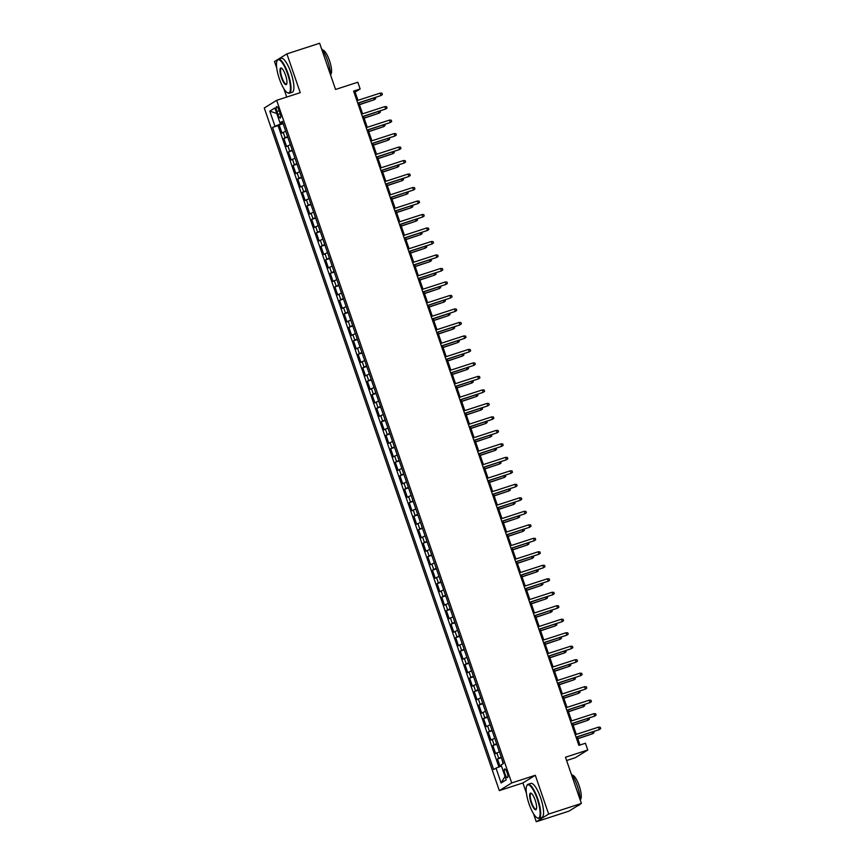 <?xml version="1.0" encoding="UTF-8"?>
<svg xmlns="http://www.w3.org/2000/svg" width="865" height="865" viewBox="0 0 865 865"><rect width="100%" height="100%" fill="white"/><g stroke="black" fill="none" stroke-linecap="round" stroke-linejoin="round"><path stroke-width="1.3" d="M507.16 772.661A4.574 1.222 -108 0 0 504.673 768.974A4.574 1.222 -108 0 0 505.019 773.991A4.574 1.222 -108 0 0 507.496 777.678A4.574 1.222 -108 0 0 507.16 772.661M566.618 760.519L575.366 757.686L587.757 749.998L585.432 743.251L578.88 745.381L353.59 91.095L360.143 88.965L357.818 82.229L335.555 89.452L319.639 43.25L286.899 53.879L278.292 59.209A17.873 4.79 72 0 1 288.045 73.601A17.873 4.79 72 0 1 289.375 93.193A17.873 4.79 72 0 1 287.883 92.933A17.873 4.79 72 0 1 287.634 92.782M533.478 813.673L536.257 821.75L569.008 811.121L581.399 803.434L548.648 814.062L535.294 775.278L511.712 782.933L499.321 790.621L522.903 782.966L526.407 793.162M511.712 782.933L276.67 100.318L264.279 108.006L499.321 790.621M277.816 59.512L274.497 61.566L276.735 68.054M283.796 88.565L286.726 97.053M536.257 821.75L548.648 814.062M285.71 131.188L281.958 133.048L279.179 124.949L283.125 123.663M287.569 136.583L283.817 138.443L287.764 137.157M283.817 138.443L286.607 146.531L290.359 144.671M294.997 158.165L291.256 160.025L288.467 151.926L292.413 150.651M299.647 171.659L295.895 173.519L293.116 165.42L297.063 164.134M304.296 185.142L300.544 187.002L297.755 178.914L301.701 177.628M308.935 198.636L305.183 200.496L302.404 192.398L306.351 191.122M313.584 212.13L309.832 213.99L307.043 205.892L310.989 204.605M318.223 225.614L314.482 227.473L311.692 219.386L315.639 218.099M322.872 239.108L319.12 240.967L316.341 232.869L320.288 231.593M327.521 252.602L323.769 254.461L320.98 246.363L324.926 245.087M332.16 266.085L328.419 267.945L325.629 259.857L329.576 258.57M336.809 279.579L333.057 281.439L330.268 273.34L334.214 272.064M341.448 293.073L337.707 294.933L334.917 286.834L338.864 285.558M346.097 306.556L342.345 308.416L339.567 300.328L343.513 299.041M350.747 320.05L346.995 321.91L344.205 313.811L348.152 312.535M355.385 333.544L351.644 335.404L348.854 327.305L352.801 326.029M360.035 347.027L356.283 348.887L353.493 340.799L357.44 339.512M364.673 360.521L360.932 362.381L358.142 354.282L362.089 353.007M369.323 374.015L365.571 375.875L362.792 367.776L366.738 366.5M373.972 387.498L370.22 389.358L367.43 381.27L371.377 379.984M378.611 400.992L374.869 402.852L372.08 394.754L376.026 393.478M383.26 414.486L379.508 416.346L376.718 408.248L380.676 406.972M387.898 427.97L384.157 429.829L381.368 421.742L385.314 420.455M392.548 441.464L388.796 443.323L386.017 435.225L389.964 433.949M397.197 454.958L393.445 456.817L390.656 448.719L394.602 447.443M401.836 468.441L398.095 470.3L395.305 462.213L399.252 460.926M406.485 481.935L402.733 483.795L399.944 475.696L403.901 474.42M411.124 495.429L407.383 497.289L404.593 489.19L408.539 487.914M415.773 508.912L412.021 510.772L409.242 502.684L413.189 501.397M420.422 522.406L416.671 524.266L413.881 516.167L417.827 514.891M425.061 535.9L421.32 537.76L418.53 529.661L422.477 528.385M429.71 549.383L425.958 551.243L423.169 543.155L427.126 541.868M434.36 562.877L430.608 564.737L427.818 556.638L431.765 555.362M438.998 576.371L435.246 578.231L432.468 570.132L436.414 568.856M443.648 589.854L439.896 591.714L437.106 583.626L441.053 582.34M448.286 603.348L444.545 605.208L441.756 597.11L445.702 595.834M452.936 616.842L449.184 618.702L446.405 610.604L450.351 609.328M457.585 630.326L453.833 632.185L451.043 624.098L454.99 622.811M462.224 643.82L458.472 645.679L455.693 637.581L459.639 636.305M466.873 657.313L463.121 659.173L460.331 651.075L464.278 649.799M471.512 670.797L467.77 672.656L464.981 664.569L468.927 663.282M476.161 684.291L472.409 686.15L469.63 678.052L473.577 676.776M480.81 697.785L477.058 699.644L474.269 691.546L478.215 690.27M485.449 711.268L481.708 713.128L478.918 705.04L482.865 703.753M490.098 724.762L486.346 726.622L483.557 718.523L487.503 717.247M494.737 738.256L490.996 740.116L488.206 732.017L492.153 730.741M499.386 751.739L495.634 753.599L492.855 745.511L496.802 744.224M276.93 111.455L277.946 114.429A4.433 1.189 -108 0 0 280.357 117.997A4.433 1.189 -108 0 0 280.022 113.142L279.006 110.169A4.433 1.189 -108 0 0 276.595 106.6A4.433 1.189 -108 0 0 276.93 111.455L279.19 110.72M281.168 122.56L281.471 123.446L272.551 127.436L493.656 769.58L496.002 768.12L501.116 782.966L506.209 779.808L501.095 764.963L503.441 763.514L282.336 121.37L279.99 122.819L282.628 122.235M274.897 125.976L269.783 111.142L274.875 107.984L279.99 122.819M279.179 124.949L278.054 125.641L498.889 767.006M501.246 757.135L497.494 758.994L500.1 766.541M492.855 745.511L496.596 743.651M488.206 732.017L491.958 730.157M483.557 718.523L487.309 716.663M478.918 705.04L482.659 703.18M474.269 691.546L478.021 689.686M469.63 678.052L473.371 676.192M464.981 664.569L468.733 662.709M460.331 651.075L464.083 649.215M455.693 637.581L459.434 635.721M451.043 624.098L454.795 622.238M446.405 610.604L450.146 608.744M441.756 597.11L445.507 595.25M437.106 583.626L440.858 581.767M432.468 570.132L436.209 568.273M427.818 556.638L431.57 554.779M423.169 543.155L426.921 541.295M418.53 529.661L422.282 527.801M413.881 516.167L417.633 514.307M409.242 502.684L412.983 500.824M404.593 489.19L408.345 487.33M399.944 475.696L403.696 473.836M395.305 462.213L399.057 460.353M390.656 448.719L394.408 446.859M386.017 435.225L389.758 433.365M381.368 421.742L385.12 419.882M376.718 408.248L380.47 406.388M372.08 394.754L375.821 392.894M367.43 381.27L371.182 379.411M362.792 367.776L366.533 365.917M358.142 354.282L361.894 352.423M353.493 340.799L357.245 338.939M348.854 327.305L352.596 325.445M344.205 313.811L347.957 311.951M339.567 300.328L343.308 298.468M334.917 286.834L338.669 284.974M330.268 273.34L334.02 271.48M325.629 259.857L329.37 257.997M320.98 246.363L324.732 244.503M316.341 232.869L320.082 231.009M311.692 219.386L315.444 217.526M307.043 205.892L310.795 204.032M302.404 192.398L306.145 190.538M297.755 178.914L301.507 177.055M293.116 165.42L296.857 163.561M288.467 151.926L292.219 150.067M282.887 122.992L281.471 123.446M587.757 749.998L565.483 757.232L581.399 803.434M276.67 100.318L300.252 92.663L286.899 53.879M357.959 100.329L355.115 92.09L360.143 88.965M579.95 745.035L577.171 736.969M576.285 734.374L572.522 723.475M571.635 720.891L567.883 709.992M566.986 707.397L563.234 696.498M562.347 693.903L558.595 683.004M557.698 680.42L553.946 669.521M553.059 666.926L549.297 656.027M548.41 653.432L544.658 642.533M543.761 639.949L540.009 629.05M539.122 626.455L535.37 615.556M534.473 612.961L530.721 602.062M529.823 599.477L526.071 588.578M525.185 585.983L521.433 575.084M520.535 572.489L516.783 561.59M515.897 559.006L512.134 548.107M511.247 545.512L507.496 534.613M506.598 532.018L502.846 521.119M501.96 518.535L498.208 507.636M497.31 505.041L493.558 494.142M492.672 491.547L488.909 480.648M488.022 478.064L484.27 467.165M483.373 464.57L479.621 453.671M478.734 451.076L474.982 440.177M474.085 437.593L470.333 426.694M469.446 424.099L465.684 413.2M464.797 410.605L461.045 399.706M460.148 397.121L456.396 386.223M455.509 383.628L451.757 372.729M450.86 370.134L447.108 359.235M446.221 356.65L442.458 345.751M441.572 343.156L437.82 332.257M436.922 329.662L433.17 318.763M432.284 316.179L428.532 305.28M427.634 302.685L423.882 291.786M422.996 289.191L419.233 278.292M418.346 275.708L414.595 264.798M413.697 262.214L409.945 251.315M409.059 248.72L405.307 237.821M404.409 235.237L400.657 224.327M399.76 221.743L396.008 210.844M395.121 208.249L391.369 197.35M390.472 194.766L386.72 183.856M385.833 181.272L382.081 170.373M381.184 167.778L377.432 156.879M376.535 154.294L372.783 143.385M371.896 140.8L368.144 129.901M367.247 127.306L363.495 116.407M362.608 113.823L358.845 102.913M354.055 92.436L355.115 92.09M278.054 125.641L272.551 127.436M497.494 758.994L501.44 757.718M496.002 768.12L501.462 766.022M276.778 113.51L269.783 111.142M501.116 782.966L505.03 776.392M535.294 775.278L522.903 782.966M357.786 103.27L381.022 95.539L357.732 103.108M380.178 93.117L381.941 93.182L382.406 94.534L381.022 95.539L380.178 93.117L356.888 100.675M283.461 124.636L285.353 130.15M359.462 104.697L374.318 99.702L359.407 104.535M375.324 97.572L375.702 98.686L374.318 99.702L373.767 98.08M287.548 73.795A17.441 4.682 -108 0 0 277.049 60.799A17.441 4.682 -108 0 0 279.373 78.856A17.441 4.682 -108 0 0 287.396 92.663A17.441 4.682 -108 0 0 287.548 73.795M277.168 60.55A17.873 4.79 72 0 1 277.287 60.28A17.873 4.79 72 0 1 278.335 59.198L281.222 58.269A17.873 4.79 72 0 1 290.921 72.671A17.873 4.79 72 0 1 292.251 92.263L289.375 93.193M285.504 75.06A8.726 2.336 72 0 1 286.672 84.089A8.726 2.336 72 0 1 281.417 77.591A8.726 2.336 72 0 1 281.493 68.162A8.726 2.336 72 0 1 285.504 75.06M281.752 68.324A8.293 2.227 -108 0 0 281.298 68.313A8.293 2.227 -108 0 0 281.914 77.407A8.293 2.227 -108 0 0 286.412 84.089A8.293 2.227 -108 0 0 286.78 83.808M321.456 48.516A17.873 4.79 72 0 1 327.597 60.755A17.873 4.79 72 0 1 330.571 74.974M322.613 50.105A12.867 3.449 72 0 1 329.446 60.507A12.867 3.449 72 0 1 330.549 74.552M537.219 798.903A17.441 4.682 -108 0 0 526.72 785.907A17.441 4.682 -108 0 0 529.056 803.963A17.441 4.682 -108 0 0 537.068 817.771A17.441 4.682 -108 0 0 537.219 798.903M526.85 785.669A17.873 4.79 72 0 1 526.958 785.398A17.873 4.79 72 0 1 528.007 784.306A17.873 4.79 72 0 1 537.716 798.709A17.873 4.79 72 0 1 539.046 818.301A17.873 4.79 72 0 1 537.565 818.041A17.873 4.79 72 0 1 537.306 817.89M535.176 800.168A8.726 2.336 72 0 1 536.343 809.197A8.726 2.336 72 0 1 531.099 802.698A8.726 2.336 72 0 1 531.175 793.27A8.726 2.336 72 0 1 535.176 800.168M531.424 793.432A8.293 2.227 -108 0 0 530.969 793.421A8.293 2.227 -108 0 0 531.586 802.515A8.293 2.227 -108 0 0 536.095 809.197A8.293 2.227 -108 0 0 536.451 808.916M571.127 773.624A17.873 4.79 72 0 1 577.279 785.863A17.873 4.79 72 0 1 580.242 800.082M572.295 775.213A12.867 3.449 72 0 1 579.118 785.615A12.867 3.449 72 0 1 580.231 799.66M528.007 784.306L530.894 783.376A17.873 4.79 72 0 1 540.603 797.779A17.873 4.79 72 0 1 541.933 817.371L539.046 818.301M579.561 804.569A17.873 4.79 72 0 1 578.609 805.456L577.604 805.791M362.424 116.753L385.66 109.033L362.37 116.591M384.828 106.6L386.579 106.676L387.044 108.028L385.66 109.033L384.828 106.6L361.538 114.169M367.074 130.247L390.31 122.527L367.019 130.085M389.477 120.094L391.229 120.17L391.694 121.511L390.31 122.527L389.477 120.094L366.187 127.652M371.723 143.741L394.959 136.01L371.669 143.579M394.116 133.588L395.867 133.653L396.332 135.005L394.959 136.01L394.116 133.588L370.825 141.146M376.361 157.225L399.598 149.504L376.307 157.062M398.765 147.072L400.517 147.147L400.982 148.499L399.598 149.504L398.765 147.072L375.475 154.64M288.099 138.13L290.002 143.633M364.111 118.191L378.967 113.185L364.057 118.029M379.962 111.066L380.351 112.18L378.967 113.185L378.405 111.563M292.748 151.624L294.641 157.127M368.75 131.675L383.606 126.679L368.695 131.523M384.611 124.549L384.99 125.674L383.606 126.679L383.054 125.057M297.398 165.107L299.29 170.621M373.399 145.169L388.255 140.173L373.345 145.006M389.25 138.043L389.639 139.157L388.255 140.173L387.693 138.551M302.036 178.601L303.929 184.104M378.048 158.663L392.905 153.656L377.983 158.5M393.899 151.537L394.289 152.651L392.905 153.656L392.342 152.035M381.011 170.719L404.247 162.998L380.957 170.556M403.404 160.566L405.166 160.641L405.631 161.982L404.247 162.998L403.404 160.566L380.113 168.124M306.686 192.095L308.578 197.598M382.687 172.146L397.543 167.15L382.633 171.994M398.549 165.02L398.927 166.145L397.543 167.15L396.992 165.529M385.649 184.213L408.886 176.482L385.595 184.05M408.053 174.06L409.805 174.125L410.269 175.476L408.886 176.482L408.053 174.06L384.763 181.618M311.324 205.578L313.227 211.092M387.336 185.64L402.193 180.644L387.282 185.478M403.187 178.514L403.577 179.628L402.193 180.644L401.63 179.023M390.299 197.696L413.535 189.976L390.245 197.534M412.702 187.543L414.454 187.619L414.919 188.97L413.535 189.976L412.702 187.543L389.412 195.112M315.974 219.072L317.866 224.576M391.975 199.134L406.831 194.128L391.921 198.972M407.837 192.008L408.215 193.122L406.831 194.128L406.28 192.506M394.948 211.19L418.184 203.47L394.894 211.028M417.341 201.037L419.103 201.113L419.557 202.453L418.184 203.47L417.341 201.037L394.051 208.595M320.623 232.566L322.515 238.07M396.624 212.617L411.481 207.622L396.57 212.466M412.475 205.492L412.864 206.616L411.481 207.622L410.918 206M399.587 224.684L422.823 216.953L399.533 224.522M421.99 214.531L423.742 214.596L424.207 215.947L422.823 216.953L421.99 214.531L398.7 222.089M325.262 246.049L327.165 251.564M401.274 226.111L416.13 221.116L401.219 225.949M417.125 218.986L417.514 220.099L416.13 221.116L415.568 219.494M404.236 238.167L427.472 230.447L404.182 238.005M426.629 228.014L428.391 228.09L428.856 229.441L427.472 230.447L426.629 228.014L403.339 235.583M329.911 259.543L331.803 265.047M405.912 239.605L420.768 234.599L405.858 239.443M421.774 232.48L422.152 233.593L420.768 234.599L420.217 232.977M408.886 251.661L432.111 243.941L408.821 251.499M431.278 241.508L433.03 241.584L433.495 242.924L432.111 243.941L431.278 241.508L407.988 249.066M334.55 273.037L336.453 278.541M410.561 253.088L425.418 248.093L410.507 252.937M426.413 245.963L426.802 247.087L425.418 248.093L424.856 246.471M413.524 265.155L436.76 257.424L413.47 264.993M435.928 255.002L437.679 255.067L438.144 256.418L436.76 257.424L435.928 255.002L412.637 262.56M339.199 286.52L341.091 292.035M415.2 266.582L430.067 261.587L415.146 266.42M431.062 259.457L431.44 260.57L430.067 261.587L429.505 259.965M418.173 278.638L441.41 270.918L418.119 278.476M440.566 268.485L442.329 268.561L442.793 269.912L441.41 270.918L440.566 268.485L417.276 276.054M343.848 300.014L345.74 305.518M419.849 280.076L434.706 275.07L419.795 279.914M435.711 272.951L436.09 274.064L434.706 275.07L434.154 273.448M422.812 292.132L446.048 284.412L422.758 291.97M445.216 281.979L446.967 282.055L447.432 283.396L446.048 284.412L445.216 281.979L421.925 289.537M348.487 313.508L350.39 319.012M424.499 293.559L439.355 288.564L424.445 293.408M440.35 286.434L440.739 287.558L439.355 288.564L438.793 286.942M427.461 305.626L450.697 297.895L427.407 305.464M449.854 295.473L451.617 295.538L452.081 296.89L450.697 297.895L449.854 295.473L426.564 303.031M353.136 326.992L355.028 332.506M429.137 307.053L443.994 302.058L429.083 306.891M444.999 299.928L445.378 301.042L443.994 302.058L443.442 300.436M432.111 319.109L455.336 311.389L432.046 318.947M454.503 308.967L456.255 309.032L456.72 310.384L455.336 311.389L454.503 308.967L431.213 316.525M357.775 340.486L359.678 345.989M433.787 320.547L448.643 315.541L433.733 320.385M449.638 313.422L450.027 314.536L448.643 315.541L448.081 313.919M436.749 332.603L459.985 324.883L436.695 332.441M459.153 322.45L460.904 322.526L461.369 323.867L459.985 324.883L459.153 322.45L435.863 330.008M362.424 353.98L364.316 359.483M438.425 334.031L453.292 329.035L438.371 333.879M454.287 326.905L454.666 328.03L453.292 329.035L452.73 327.413M441.399 346.097L464.635 338.366L441.345 345.935M463.791 335.944L465.554 336.009L466.019 337.361L464.635 338.366L463.791 335.944L440.501 343.502M367.074 367.463L368.966 372.977M443.075 347.525L457.931 342.529L443.021 347.362M458.937 340.399L459.315 341.513L457.931 342.529L457.38 340.907M446.037 359.581L469.273 351.86L445.983 359.418M468.441 349.438L470.192 349.503L470.657 350.855L469.273 351.86L468.441 349.438L445.151 356.996M371.712 380.957L373.615 386.46M447.724 361.019L462.58 356.012L447.67 360.856M463.575 353.893L463.964 355.007L462.58 356.012L462.018 354.391M450.687 373.075L473.923 365.354L450.633 372.912M473.09 362.922L474.842 362.997L475.307 364.338L473.923 365.354L473.09 362.922L449.8 370.479M376.361 394.451L378.254 399.954M452.363 374.502L467.219 369.506L452.309 374.35M468.225 367.376L468.603 368.501L467.219 369.506L466.668 367.885M455.336 386.568L478.561 378.838L455.271 386.406M477.729 376.416L479.48 376.48L479.945 377.832L478.561 378.838L477.729 376.416L454.439 383.974M381 407.934L382.903 413.448M457.012 387.996L471.868 383L456.958 387.834M472.863 380.87L473.252 381.984L471.868 383L471.306 381.379M459.975 400.052L483.211 392.332L459.921 399.889M482.378 389.91L484.13 389.974L484.595 391.326L483.211 392.332L482.378 389.91L459.088 397.468M385.649 421.428L387.542 426.932M461.651 401.49L476.518 396.484L461.596 401.328M477.512 394.364L477.891 395.478L476.518 396.484L475.955 394.862M464.624 413.546L487.86 405.826L464.57 413.384M487.017 403.393L488.779 403.468L489.244 404.809L487.86 405.826L487.017 403.393L463.726 410.951M390.299 434.922L392.191 440.426M466.3 414.973L481.156 409.978L466.246 414.822M482.162 407.848L482.54 408.972L481.156 409.978L480.605 408.356M469.263 427.04L492.499 419.309L469.208 426.878M491.666 416.887L493.418 416.952L493.883 418.303L492.499 419.309L491.666 416.887L468.376 424.445M394.937 448.405L396.84 453.92M470.949 428.467L485.806 423.472L470.895 428.305M486.8 421.341L487.19 422.455L485.806 423.472L485.243 421.85M473.912 440.523L497.148 432.803L473.858 440.361M496.315 430.381L498.067 430.446L498.532 431.797L497.148 432.803L496.315 430.381L473.025 437.939M399.587 461.899L401.479 467.403M475.588 441.961L490.444 436.955L475.534 441.799M491.45 434.836L491.828 435.949L490.444 436.955L489.893 435.333M478.561 454.017L501.786 446.297L478.496 453.855M500.954 443.864L502.706 443.94L503.171 445.28L501.786 446.297L500.954 443.864L477.664 451.422M404.225 475.393L406.128 480.897M480.237 455.444L495.094 450.449L480.183 455.293M496.088 448.319L496.478 449.443L495.094 450.449L494.531 448.827M483.2 467.511L506.436 459.78L483.146 467.349M505.603 457.358L507.355 457.423L507.82 458.774L506.436 459.78L505.603 457.358L482.313 464.916M408.875 488.876L410.767 494.391M484.887 468.938L499.743 463.943L484.822 468.776M500.738 461.813L501.127 462.926L499.743 463.943L499.181 462.321M487.849 480.994L511.085 473.274L487.795 480.832M510.242 470.852L512.004 470.917L512.469 472.268L511.085 473.274L510.242 470.852L486.952 478.41M413.524 502.37L415.416 507.874M489.525 482.432L504.382 477.426L489.471 482.27M505.387 475.307L505.766 476.42L504.382 477.426L503.83 475.804M492.488 494.488L515.724 486.768L492.434 494.326M514.891 484.335L516.643 484.411L517.108 485.752L515.724 486.768L514.891 484.335L491.601 491.893M418.163 515.864L420.066 521.368M494.175 495.915L509.031 490.92L494.12 495.764M510.026 488.79L510.415 489.914L509.031 490.92L508.469 489.298M497.137 507.982L520.373 500.251L497.083 507.82M519.541 497.829L521.292 497.894L521.757 499.246L520.373 500.251L519.541 497.829L496.25 505.387M422.812 529.348L424.704 534.862M498.813 509.409L513.669 504.414L498.759 509.247M514.675 502.284L515.053 503.398L513.669 504.414L513.118 502.792M501.786 521.465L525.012 513.745L501.732 521.303M524.179 511.323L525.931 511.388L526.396 512.74L525.012 513.745L524.179 511.323L500.889 518.881M427.451 542.842L429.354 548.345M503.462 522.903L518.319 517.897L503.408 522.741M519.314 515.778L519.703 516.892L518.319 517.897L517.757 516.275M506.425 534.959L529.661 527.239L506.371 534.797M528.829 524.806L530.58 524.882L531.045 526.223L529.661 527.239L528.829 524.806L505.538 532.364M432.1 556.336L433.992 561.839M508.112 536.386L522.968 531.391L508.047 536.235M523.963 529.261L524.352 530.386L522.968 531.391L522.406 529.769M511.074 548.453L534.311 540.722L511.02 548.291M533.467 538.3L535.23 538.365L535.695 539.717L534.311 540.722L533.467 538.3L510.177 545.858M436.749 569.819L438.642 575.333M512.75 549.88L527.607 544.885L512.696 549.718M528.612 542.755L528.991 543.869L527.607 544.885L527.055 543.263M515.713 561.936L538.949 554.216L515.659 561.774M538.116 551.794L539.868 551.859L540.333 553.211L538.949 554.216L538.116 551.794L514.826 559.352M441.388 583.313L443.291 588.816M517.4 563.375L532.256 558.368L517.346 563.212M533.251 556.249L533.64 557.363L532.256 558.368L531.694 556.746M520.362 575.43L543.598 567.71L520.308 575.268M542.766 565.277L544.518 565.353L544.982 566.694L543.598 567.71L542.766 565.277L519.476 572.835M446.037 596.807L447.929 602.31M522.038 576.858L536.895 571.862L521.984 576.706M537.9 569.732L538.279 570.857L536.895 571.862L536.343 570.24M525.012 588.924L548.248 581.193L524.958 588.762M547.404 578.771L549.156 578.836L549.621 580.188L548.248 581.193L547.404 578.771L524.114 586.329M450.687 610.29L452.579 615.804M526.688 590.352L541.544 585.356L526.634 590.19M542.539 583.226L542.928 584.34L541.544 585.356L540.982 583.734M529.65 602.408L552.886 594.688L529.596 602.245M552.054 592.265L553.805 592.33L554.27 593.682L552.886 594.688L552.054 592.265L528.764 599.823M455.325 623.784L457.217 629.288M531.337 603.846L546.193 598.84L531.272 603.684M547.188 596.72L547.577 597.834L546.193 598.84L545.631 597.218M534.3 615.902L557.536 608.182L534.246 615.739M556.692 605.749L558.455 605.824L558.92 607.165L557.536 608.182L556.692 605.749L533.402 613.307M459.975 637.278L461.867 642.782M535.976 617.329L550.832 612.334L535.922 617.178M551.838 610.203L552.216 611.328L550.832 612.334L550.281 610.712M538.938 629.396L562.174 621.665L538.884 629.233M561.342 619.243L563.093 619.308L563.558 620.659L562.174 621.665L561.342 619.243L538.052 626.801M464.613 650.761L466.516 656.276M540.625 630.823L555.481 625.827L540.571 630.661M556.476 623.697L556.865 624.811L555.481 625.827L554.919 624.206M543.588 642.879L566.824 635.159L543.534 642.717M565.991 632.737L567.743 632.802L568.208 634.153L566.824 635.159L565.991 632.737L542.701 640.295M469.263 664.255L471.155 669.759M545.264 644.317L560.12 639.311L545.21 644.155M561.126 637.191L561.504 638.305L560.12 639.311L559.568 637.689M548.237 656.373L571.473 648.653L548.183 656.211M570.63 646.22L572.392 646.296L572.846 647.636L571.473 648.653L570.63 646.22L547.34 653.778M473.912 677.749L475.804 683.253M549.913 657.8L564.769 652.805L549.859 657.649M565.764 650.675L566.153 651.799L564.769 652.805L564.218 651.183M552.876 669.867L576.112 662.136L552.822 669.705M575.279 659.714L577.031 659.779L577.496 661.13L576.112 662.136L575.279 659.714L551.989 667.272M478.55 691.232L480.453 696.747M554.562 671.294L569.419 666.299L554.508 671.132M570.413 664.169L570.803 665.282L569.419 666.299L568.856 664.677M557.525 683.35L580.761 675.63L557.471 683.188M579.918 673.208L581.68 673.273L582.145 674.624L580.761 675.63L579.918 673.208L556.627 680.766M483.2 704.726L485.092 710.23M559.201 684.788L574.057 679.782L559.147 684.626M575.063 677.663L575.441 678.776L574.057 679.782L573.506 678.16M562.174 696.844L585.4 689.124L562.109 696.682M584.567 686.691L586.319 686.767L586.784 688.107L585.4 689.124L584.567 686.691L561.277 694.249M487.838 718.22L489.741 723.724M563.85 698.271L578.707 693.276L563.796 698.12M579.701 691.146L580.091 692.27L578.707 693.276L578.144 691.654M566.813 710.338L590.049 702.607L566.759 710.176M589.216 700.185L590.968 700.25L591.433 701.601L590.049 702.607L589.216 700.185L565.926 707.743M492.488 731.704L494.38 737.218M568.489 711.765L583.356 706.77L568.435 711.603M584.351 704.64L584.729 705.754L583.356 706.77L582.794 705.148M571.462 723.821L594.698 716.101L571.408 723.659M593.855 713.679L595.617 713.744L596.082 715.096L594.698 716.101L593.855 713.679L570.565 721.237M497.137 745.198L499.029 750.701M573.138 725.259L587.995 720.253L573.084 725.097M589 718.134L589.379 719.248L587.995 720.253L587.443 718.631M576.101 737.315L599.337 729.595L576.047 737.153M598.504 727.162L600.256 727.238L600.721 728.579L599.337 729.595L598.504 727.162L575.214 734.72M501.776 758.692L503.095 763.719M577.788 738.742L592.644 733.747L577.734 738.591M593.639 731.617L594.028 732.741L592.644 733.747L592.082 732.125M285.039 137.686L283.19 132.291M498.716 758.237L496.856 752.842M494.077 744.754L492.217 739.359M489.428 731.26L487.568 725.865M484.778 717.766L482.93 712.371M480.14 704.283L478.28 698.888M475.49 690.789L473.631 685.394M470.852 677.295L468.992 671.9M466.203 663.812L464.343 658.416M461.553 650.318L459.704 644.922M456.915 636.824L455.055 631.428M452.265 623.341L450.406 617.945M447.627 609.847L445.767 604.451M442.977 596.353L441.118 590.957M438.328 582.869L436.479 577.474M433.689 569.375L431.83 563.98M429.04 555.881L427.18 550.486M424.401 542.398L422.542 537.003M419.752 528.904L417.892 523.509M415.103 515.41L413.243 510.015M410.464 501.927L408.604 496.532M405.815 488.433L403.955 483.038M401.176 474.939L399.316 469.544M396.527 461.456L394.667 456.06M391.877 447.962L390.018 442.566M387.239 434.468L385.379 429.072M382.589 420.985L380.73 415.589M377.94 407.491L376.091 402.095M373.302 393.997L371.442 388.601M368.652 380.514L366.792 375.118M364.014 367.019L362.154 361.624M359.364 353.525L357.505 348.13M354.715 340.042L352.866 334.647M350.076 326.548L348.217 321.153M345.427 313.054L343.567 307.659M340.788 299.571L338.929 294.176M336.139 286.077L334.279 280.682M331.49 272.583L329.641 267.188M326.851 259.1L324.991 253.704M322.202 245.606L320.342 240.21M317.563 232.112L315.703 226.717M312.914 218.629L311.054 213.233M308.264 205.135L306.415 199.739M303.626 191.641L301.766 186.245M298.976 178.158L297.117 172.762M294.338 164.664L292.478 159.268M289.689 151.17L287.829 145.774M280.206 113.693L277.946 114.429"/></g></svg>
